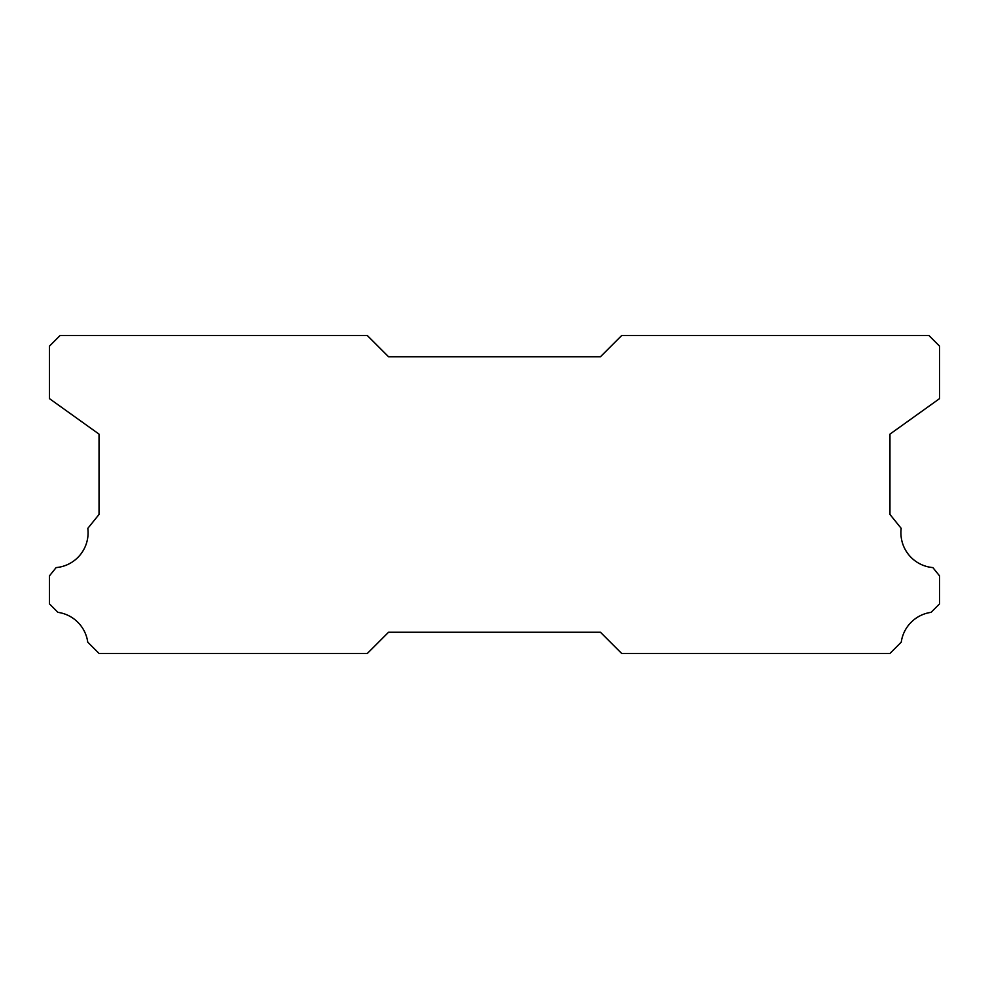 <?xml version="1.0" encoding="UTF-8"?>
<svg xmlns="http://www.w3.org/2000/svg" width="989" height="989" viewBox="0 0 989 989"><rect width="100%" height="100%" fill="white"/><g stroke="black" fill="none" stroke-linecap="round" stroke-linejoin="round"><path stroke-width="1.48" d="M932.862 567.587A34.974 34.974 0 0 1 901.189 528.361L889.964 514.441L889.964 434.122L939.55 398.629L939.55 346.15L928.955 335.555L621.661 335.555L600.459 356.745L388.541 356.745L367.339 335.555L60.045 335.555L49.45 346.15L49.45 398.629L99.036 434.122L99.036 514.441L87.811 528.361A34.974 34.974 0 0 1 56.138 567.587L49.45 575.882L49.45 603.871L57.918 612.352A34.974 34.974 0 0 1 87.749 642.158L99.036 653.445L367.339 653.445L388.541 632.255L600.459 632.255L621.661 653.445L889.964 653.445L901.251 642.158A34.974 34.974 0 0 1 931.082 612.352L939.55 603.871L939.55 575.882L932.862 567.587"/></g></svg>
